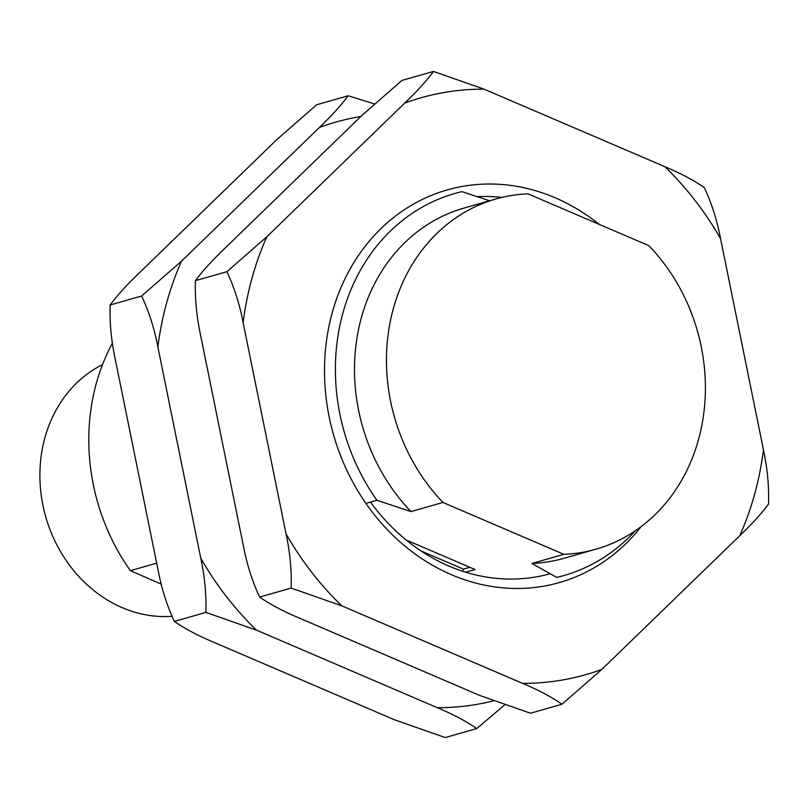 <?xml version="1.0" encoding="UTF-8"?>
<svg xmlns="http://www.w3.org/2000/svg" width="809" height="809" viewBox="0 0 809 809"><rect width="100%" height="100%" fill="white"/><g stroke="black" fill="none" stroke-linecap="round" stroke-linejoin="round"><path stroke-width="1.21" d="M635.287 530.785A198.66 171.801 -105.9 0 1 563.863 575.553A198.66 171.801 -105.9 0 1 556.734 577.404L531.907 563.458L563.883 554.337L442.968 502.47A182.106 157.482 -105.9 0 1 389.382 326.26A182.106 157.482 -105.9 0 1 495.957 198.963A182.106 157.482 -105.9 0 1 527.984 193.826L648.899 245.683A182.106 157.482 -105.9 0 1 702.485 421.904A182.106 157.482 -105.9 0 1 595.909 549.2A182.106 157.482 -105.9 0 1 563.883 554.337M365.951 503.431L376.933 500.286L410.992 511.601L442.968 502.47M161.335 584.169L130.36 570.669L156.673 563.155M465.701 572.206L475.055 569.536L406.128 539.967M595.909 549.2L563.934 558.321A182.106 157.482 -105.9 0 1 531.907 563.458M489.637 200.763L461.949 191.642A198.66 171.801 -105.9 0 0 454.82 193.493A198.66 171.801 -105.9 0 0 376.933 500.286M495.957 198.963L463.982 208.095A182.106 157.482 74.1 0 0 357.406 335.381A182.106 157.482 74.1 0 0 410.992 511.601M112.471 343.046A198.66 171.801 74.1 0 0 130.36 570.669M462.788 571.285L463.385 569.111L469.807 567.281M420.973 550.919L463.385 569.111M102.51 364.647A132.443 114.534 74.1 0 0 44.889 437.8A132.443 114.534 74.1 0 0 122.199 607.64A132.443 114.534 74.1 0 0 171.912 616.327M641.183 526.578A204.181 176.574 -105.9 0 1 451.392 574.693A204.181 176.574 -105.9 0 1 332.196 312.861A204.181 176.574 -105.9 0 1 555.207 197.8A204.181 176.574 -105.9 0 1 599.145 224.346M501.863 197.416A193.149 167.028 74.1 0 0 477.391 196.658M370.532 502.116A193.149 167.028 74.1 0 0 448.864 566.027A193.149 167.028 74.1 0 0 550.312 573.682M299.108 617.965L479.909 695.518L530.502 713.235L561.982 704.245L601.886 669.377L739.79 535.689C752.067 523.939 761.653 513.371 768.55 503.997C769.116 486.351 767.417 468.29 763.443 449.814L720.546 238.584C717.007 220.058 711.586 203.059 704.295 187.597C694.031 180.387 680.885 173.419 664.856 166.694L484.055 89.152L433.462 71.435L401.982 80.415L362.068 115.293L224.164 248.98C211.897 260.731 202.311 271.288 195.414 280.662C194.848 298.319 196.547 316.38 200.511 334.845L243.418 546.075C246.957 564.611 252.378 581.61 259.669 597.072C269.933 604.272 283.079 611.24 299.108 617.965M433.462 71.435C426.596 80.779 417.009 91.336 404.702 103.127L266.798 236.804L226.894 271.682C234.175 287.094 239.595 304.093 243.145 322.68L286.052 533.91C290.016 552.325 291.715 570.385 291.149 588.082L341.742 605.799L522.543 683.352C538.582 690.077 551.728 697.045 561.982 704.245M291.149 588.082L259.669 597.072M226.894 271.682L195.414 280.662M522.543 683.352A299.967 259.406 74.1 0 0 601.886 669.377M739.79 535.689A299.967 259.406 74.1 0 0 763.443 449.814M720.546 238.584A299.967 259.406 74.1 0 0 664.856 166.694M484.055 89.152A299.967 259.406 74.1 0 0 404.702 103.127M266.798 236.804A299.967 259.406 74.1 0 0 243.145 322.68M286.052 533.91A299.967 259.406 74.1 0 0 341.742 605.799M374.254 103.865L348.194 95.765C341.327 105.109 331.741 115.677 319.434 127.458L181.529 261.145L141.626 296.013C148.907 311.425 154.327 328.424 157.876 347.01L200.784 558.24C204.738 576.655 206.447 594.716 205.88 612.423L174.4 621.403C184.664 628.613 197.8 635.581 213.839 642.306L394.64 719.848L445.233 737.565L476.713 728.585L504.432 705.135M141.626 296.013L110.145 305.003C109.579 322.649 111.278 340.71 115.242 359.186L158.149 570.416C161.689 588.942 167.109 605.941 174.4 621.403M348.194 95.765L316.713 104.755L276.799 139.623L138.895 273.311C126.629 285.061 117.042 295.629 110.145 305.003M205.88 612.423L256.473 630.14L437.275 707.683C453.313 714.418 466.459 721.375 476.713 728.585M437.275 707.683A299.967 259.406 74.1 0 0 493.247 700.928M360.824 116.506A299.967 259.406 74.1 0 0 319.434 127.458M181.529 261.145A299.967 259.406 74.1 0 0 157.876 347.01M200.784 558.24A299.967 259.406 74.1 0 0 256.473 630.14"/></g></svg>
